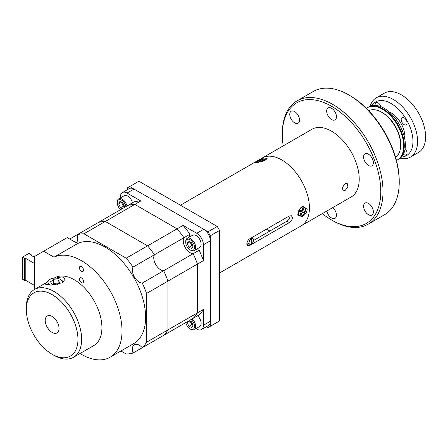 <?xml version="1.0" encoding="UTF-8"?>
<svg xmlns="http://www.w3.org/2000/svg" width="448" height="448" viewBox="0 0 448 448"><rect width="100%" height="100%" fill="white"/><g stroke="black" fill="none" stroke-linecap="round" stroke-linejoin="round"><path stroke-width="0.67" d="M266.398 229.191A35.722 20.625 -120 0 0 267.025 229.561A35.722 20.625 -120 0 0 269.909 231.034M345.05 190.529L343.028 190.781L342.44 187.454L345.05 183.674L347.228 183.512L347.928 186.906L345.05 190.529M219.565 272.961L351.12 197.008A39.116 22.585 -120 0 0 357.118 165.665A39.116 22.585 -120 0 0 331.565 131.197A39.116 22.585 -120 0 0 312.004 129.259L262.22 158.004A39.116 22.585 60 0 1 292.365 168.482A39.116 22.585 60 0 1 309.434 207.844A39.116 22.585 60 0 1 301.336 225.753A39.116 22.585 -120 0 0 307.328 194.41A39.116 22.585 -120 0 0 281.775 159.942A39.116 22.585 -120 0 0 262.22 158.004L180.449 205.212M282.33 134.714L282.33 133.431A71.187 41.098 60 0 1 297.074 100.845A71.187 41.098 60 0 1 351.932 119.918A71.187 41.098 60 0 1 383.006 191.559A71.187 41.098 60 0 1 368.262 224.146A71.187 41.098 60 0 1 332.668 220.623L331.559 219.979A69.625 40.197 -120 0 0 380.794 191.559A69.625 40.197 -120 0 0 331.565 106.288A69.625 40.197 -120 0 0 282.33 134.714A69.625 40.197 -120 0 0 283.209 145.886M368.262 224.146L384.49 214.777A71.187 41.098 -120 0 0 399.218 183.462A71.187 41.098 -120 0 0 399.235 182.19A71.187 41.098 -120 0 0 399.218 180.908A71.187 41.098 -120 0 0 348.897 95.004A71.187 41.098 -120 0 0 313.303 91.476L297.074 100.845M294.644 111.563A6.91 3.987 60 0 1 299.158 117.656A6.91 3.987 60 0 1 298.099 123.189A6.91 3.987 60 0 1 294.644 122.847A6.91 3.987 60 0 1 290.13 116.76A6.91 3.987 60 0 1 291.189 111.222A6.91 3.987 60 0 1 294.644 111.563M368.48 154.196A6.91 3.987 60 0 1 372.994 160.283A6.91 3.987 60 0 1 371.935 165.822A6.91 3.987 60 0 1 368.48 165.48A6.91 3.987 60 0 1 363.966 159.387A6.91 3.987 60 0 1 365.025 153.854A6.91 3.987 60 0 1 368.48 154.196M368.48 203.42A6.91 3.987 60 0 1 372.994 209.507A6.91 3.987 60 0 1 371.935 215.046A6.91 3.987 60 0 1 368.48 214.704A6.91 3.987 60 0 1 363.966 208.617A6.91 3.987 60 0 1 365.025 203.078A6.91 3.987 60 0 1 368.48 203.42M332.78 207.598A6.91 3.987 60 0 1 336.274 213.595A6.91 3.987 60 0 1 335.02 218.344A6.91 3.987 60 0 1 331.565 218.002A6.91 3.987 60 0 1 326.827 211.03M331.565 108.265A6.91 3.987 60 0 1 336.078 114.358A6.91 3.987 60 0 1 335.02 119.896A6.91 3.987 60 0 1 331.565 119.549A6.91 3.987 60 0 1 327.046 113.462A6.91 3.987 60 0 1 328.11 107.923A6.91 3.987 60 0 1 331.565 108.265M322.319 213.634A69.625 40.197 -120 0 0 331.559 219.979M348.897 95.004L350 95.642A69.625 40.197 60 0 1 399.218 179.626L399.218 180.908M375.194 105.336A4.144 2.391 60 0 1 375.973 102.598A4.144 2.391 60 0 1 380.117 104.989A4.144 2.391 60 0 1 380.8 106.624M405.121 148.747A4.144 2.391 60 0 1 406.196 150.158A4.144 2.391 60 0 1 406.196 154.946A4.144 2.391 60 0 1 403.435 154.246M406.196 120.047A4.144 2.391 60 0 1 406.196 124.835A4.144 2.391 60 0 1 402.046 122.438A4.144 2.391 60 0 1 402.046 117.65A4.144 2.391 60 0 1 406.196 120.047M401.503 157.013A30.951 17.87 -120 0 0 406.56 119.834A30.951 17.87 -120 0 0 371.834 105.627M370.177 106.159A34.21 19.751 60 0 1 376.281 97.81A34.21 19.751 60 0 1 410.491 117.566A34.21 19.751 60 0 1 410.491 157.069A34.21 19.751 60 0 1 400.215 158.178M376.281 97.81L384.3 93.178A34.21 19.751 60 0 1 418.516 112.935A34.21 19.751 60 0 1 418.516 152.438L410.491 157.069M389.105 111.826A19.555 11.29 60 0 1 400.859 123.127A19.555 11.29 60 0 1 404.768 138.953M367.36 107.694L369.018 106.73A30.117 17.388 60 0 1 399.134 124.124A30.117 17.388 60 0 1 399.134 158.9L398.031 159.538A30.117 17.388 -120 0 0 402.646 135.402A30.117 17.388 -120 0 0 382.967 108.864A30.117 17.388 -120 0 0 367.909 107.374A30.117 17.388 60 0 1 398.031 124.762A30.117 17.388 60 0 1 398.031 159.538L397.477 159.858A30.117 17.388 -120 0 0 402.091 135.722A30.117 17.388 -120 0 0 382.418 109.183A30.117 17.388 -120 0 0 367.36 107.694A30.117 17.388 -120 0 0 366.38 108.332M400.635 146.44A25.9 14.958 -120 0 0 382.418 112.627A25.9 14.958 -120 0 0 380.559 111.658M396.43 160.384A30.117 17.388 -120 0 0 397.477 159.858M395.545 157.192A26.858 15.506 -120 0 0 400.669 145.163A26.858 15.506 -120 0 0 389.234 118.446A26.858 15.506 -120 0 0 368.698 110.695M206.455 326.682L208.04 327.6L210.347 326.267L210.347 235.777L208.04 231.784L129.679 186.542L127.372 187.874L127.372 189.7M129.679 186.542L138.897 181.222L217.263 226.464L208.04 231.784M210.347 235.777L219.565 230.457L217.263 226.464M210.347 326.267L219.565 320.942L219.565 230.457M208.04 327.6L219.565 320.942M253.618 240.442L286.961 221.189C288.764 220.013 289.783 218.383 290.007 216.294L289.946 215.673M265.037 160.328L255.175 162.882L257.421 161.011L264.029 157.886L267.109 158.435L265.037 160.328M307.244 209.115C306.768 212.402 305.082 214.934 302.187 216.698L297.875 215.18L297.836 214.542C298.066 211.109 299.516 208.449 302.187 206.55L302.736 206.27L307.244 209.115M289.374 222.583C291.172 221.402 292.186 219.766 292.404 217.678L291.486 215.774L289.374 215.93L249.542 238.924C247.845 240.162 246.932 241.853 246.814 244.003L247.582 245.823L249.542 245.577L289.374 222.583L286.961 221.189M246.826 244.345L248.377 243.466M248.097 243.303A29.338 16.934 60 0 1 247.811 243.79M249.049 243.068A3.259 1.882 120 0 0 249.704 244.233A3.259 1.882 120 0 0 251.244 244.121L251.244 238.806A3.259 1.882 120 0 0 249.049 243.068M251.429 244.014A3.259 1.882 120 0 0 253.624 239.753A3.259 1.882 120 0 0 252.963 238.588A3.259 1.882 120 0 0 251.429 238.7L251.429 244.014L251.429 238.7M55.58 278.113L62.216 276.791L65.195 279.087L62.244 282.789L50.82 285.141L45.063 284.099L47.057 282.397M26.326 307.423A39.116 22.585 60 0 1 34.429 289.52A39.116 22.585 60 0 1 64.568 299.998A39.116 22.585 60 0 1 81.642 339.36A39.116 22.585 60 0 1 73.545 357.269A39.116 22.585 60 0 1 53.984 355.331L52.142 354.262A36.506 21.078 -120 0 0 77.958 339.36A36.506 21.078 -120 0 0 52.142 294.65A36.506 21.078 -120 0 0 26.326 309.551L26.326 307.423M73.545 357.269L93.828 345.554A39.116 22.585 -120 0 0 101.926 327.65A39.116 22.585 -120 0 0 84.851 288.288A39.116 22.585 -120 0 0 54.712 277.81L54.13 278.146M26.326 309.551A36.506 21.078 -120 0 0 52.142 354.262M59.058 328.451A9.778 5.645 -120 0 0 52.142 316.473A9.778 5.645 -120 0 0 45.226 320.466A9.778 5.645 -120 0 0 52.142 332.438A9.778 5.645 -120 0 0 59.058 328.451A9.778 5.645 -120 0 0 52.142 316.473A9.778 5.645 -120 0 0 45.226 320.466A9.778 5.645 -120 0 0 52.142 332.438A9.778 5.645 -120 0 0 59.058 328.451M146.546 342.255L146.546 293.457L167.938 281.109L167.938 329.907L146.546 342.255A65.845 38.013 -120 0 1 142.268 347.698L163.66 335.35A65.845 38.013 -120 0 0 167.938 329.907L167.938 281.109L197.439 264.079L197.439 312.872L167.938 329.907A65.845 38.013 -120 0 1 163.66 335.35L193.161 318.321A65.845 38.013 -120 0 0 197.439 312.872A65.845 38.013 -120 0 1 193.161 318.321L199.136 314.871A65.845 38.013 -120 0 0 203.414 309.422L197.439 312.872L197.439 264.079A65.845 38.013 -120 0 0 193.161 253.691L199.136 250.242A65.845 38.013 -120 0 1 203.414 260.63L203.414 244.787A9.386 5.421 -120 0 0 196.773 233.29L183.053 225.366L177.083 228.816L134.82 204.417A65.845 38.013 -120 0 0 127.966 205.402L133.941 201.953A65.845 38.013 -120 0 1 140.795 200.967L127.075 193.049A9.386 5.421 -120 0 0 122.382 192.584A9.386 5.421 -120 0 0 120.439 196.879L120.439 197.854M191.117 319.497A6.205 3.584 -120 0 1 193.62 322.846A6.205 3.584 -120 0 1 194.023 328.384A6.205 3.584 -120 0 1 190.103 328.91A6.205 3.584 -120 0 1 186.586 324.845A6.205 3.584 -120 0 1 185.836 322.549L133.045 353.024A9.778 5.645 -120 0 1 134.394 344.708A9.778 5.645 -120 0 1 142.268 347.698M189.235 237.177A9.778 5.645 -120 0 1 189.913 234.265L183.938 237.714A9.778 5.645 -120 0 0 185.287 247.587A9.778 5.645 -120 0 0 193.161 253.691A65.845 38.013 -120 0 1 197.439 264.079L203.414 260.63M196.274 249.374A9.778 5.645 -120 0 0 199.136 250.242M146.546 293.457A65.845 38.013 -120 0 0 142.268 283.069A9.778 5.645 -120 0 1 139.283 282.128A9.778 5.645 -120 0 1 133.045 267.098L154.437 254.75A65.845 38.013 -120 0 0 147.577 245.851A65.845 38.013 -120 0 1 154.437 254.75A9.778 5.645 -120 0 0 160.67 269.78A9.778 5.645 -120 0 1 154.437 254.75L183.938 237.714A65.845 38.013 -120 0 0 177.083 228.816L147.577 245.851L105.319 221.452L140.795 200.967M189.913 234.265A65.845 38.013 -120 0 0 183.053 225.366M120.439 209.451L120.439 209.748M122.382 192.584L129.315 188.58A9.386 5.421 60 0 1 134.008 189.045L127.075 193.049M196.773 233.29L203.706 229.286L134.008 189.045M203.706 229.286A9.386 5.421 60 0 1 210.347 240.783L203.414 244.787M195.927 328.608L196.773 329.101A9.386 5.421 -120 0 0 201.471 329.566A9.386 5.421 -120 0 0 203.414 325.265L203.414 309.422M203.414 325.265L210.347 321.261L210.347 240.783M210.347 321.261A9.386 5.421 60 0 1 208.404 325.562L201.471 329.566M133.045 267.098A65.845 38.013 -120 0 0 126.19 258.199L147.577 245.851L105.319 221.452A65.845 38.013 -120 0 0 98.465 222.432L127.966 205.402A65.845 38.013 -120 0 1 134.82 204.417L177.083 228.816A65.845 38.013 -120 0 1 183.938 237.714A9.778 5.645 -120 0 0 190.176 252.75A9.778 5.645 -120 0 0 193.161 253.691L163.66 270.721A9.778 5.645 -120 0 1 160.67 269.78A9.778 5.645 -120 0 0 163.66 270.721A65.845 38.013 -120 0 1 167.938 281.109A65.845 38.013 -120 0 0 163.66 270.721L142.268 283.069M76.21 242.754A9.778 5.645 -120 0 0 77.073 234.78L98.465 222.432A65.845 38.013 -120 0 1 105.319 221.452L83.933 233.8A65.845 38.013 -120 0 0 77.073 234.78L69.737 239.019M126.19 258.199L83.933 233.8M120.943 350.98L126.19 354.01A65.845 38.013 -120 0 0 133.045 353.024M264.662 160.535A5.085 1.075 -21.2 0 0 266.073 159.102A5.085 1.075 -21.2 0 0 266.05 159.057A5.085 1.075 -21.2 0 0 260.826 159.986A5.085 1.075 -21.2 0 0 256.592 162.781A5.085 1.075 -21.2 0 0 256.62 162.826A5.085 1.075 -21.2 0 0 256.687 162.898M261.05 161.963L260.663 161.398L257.639 162.607L257.438 162.31L257.83 162.534M257.438 162.31L260.456 161.101L260.618 161.42M260.456 161.101L260.058 160.518L261.604 159.897L262.158 161.543M262.298 161.487L262.007 160.485L265.026 159.275L264.897 159.706M261.604 159.897L262.007 160.485M265.026 159.275L265.233 159.572L262.209 160.782L262.394 161.448M262.209 160.782L262.612 161.364L261.279 161.896M304.522 207.099A5.085 2.934 120 0 0 298.973 210.952A5.085 2.934 120 0 0 299.438 215.908A5.085 2.934 120 0 0 304.982 212.05A5.085 2.934 120 0 0 304.522 207.099L303.811 206.69A5.085 2.934 120 0 0 302.187 206.545M299.606 210.958L301.162 212.167L299.236 211.814L299.886 210.302L301.806 210.655L303.078 207.698L304.063 207.883L302.848 208.23M301.896 210.459L304.718 211.187L304.069 212.699L299.785 210.538M304.063 207.883L302.792 210.834M304.069 212.699L302.148 212.346L299.723 210.678M302.148 212.346L300.877 215.303L300.373 214.01M300.877 215.303L299.891 215.124L301.162 212.167M297.842 214.329A5.085 2.934 120 0 0 298.726 215.494L299.438 215.908M190.025 320.807L190.876 322.795A3.651 2.106 -120 0 0 193.026 325.231M190.103 328.91L190.691 329.252A7.039 4.066 -120 0 0 194.214 329.599A7.039 4.066 -120 0 0 194.684 322.37A7.039 4.066 -120 0 0 192.186 318.881M194.214 329.599L199.674 326.452A7.039 4.066 -120 0 0 200.144 319.217A7.039 4.066 -120 0 0 197.646 315.728M190.372 320.958A3.651 2.106 -120 0 0 190.876 322.795L191.766 324.688L188.927 326.329L191.884 327.634L193.066 325.153L191.279 321.362L189.358 320.516M193.021 325.242L191.766 324.688M189.98 320.897L187.141 322.538L188.927 326.329M187.628 321.513L187.141 322.538M121.576 202.25L122.422 204.232A3.651 2.106 -120 0 0 124.572 206.674L123.312 206.13L120.473 207.766L118.692 203.98L119.868 201.499L122.83 202.804L124.611 206.59L124.124 207.62M125.922 206.578A6.205 3.584 -120 0 0 125.171 204.288A6.205 3.584 -120 0 0 120.271 199.679A6.205 3.584 -120 0 0 117.264 202.754A6.205 3.584 -120 0 0 118.138 206.287A6.205 3.584 -120 0 0 120.641 209.63M126.991 205.962A7.039 4.066 -120 0 0 126.235 203.812A7.039 4.066 -120 0 0 118.72 198.845A7.039 4.066 -120 0 0 117.264 202.07L117.264 202.754M132.451 202.81A7.039 4.066 -120 0 0 131.69 200.659A7.039 4.066 -120 0 0 124.18 195.698L118.72 198.845M121.531 202.339L118.692 203.98M121.918 202.401A3.651 2.106 -120 0 0 122.422 204.232L123.312 206.13M122.399 208.617L120.473 207.766M193.62 243.807A6.205 3.584 -120 0 0 188.72 239.198A6.205 3.584 -120 0 0 185.713 242.273A6.205 3.584 -120 0 0 186.586 245.806A6.205 3.584 -120 0 0 190.103 249.872A6.205 3.584 -120 0 0 194.023 249.34A6.205 3.584 -120 0 0 193.62 243.807M190.103 249.872L190.691 250.214A7.039 4.066 -120 0 0 194.214 250.561A7.039 4.066 -120 0 0 194.684 243.331A7.039 4.066 -120 0 0 187.174 238.364A7.039 4.066 -120 0 0 185.713 241.59L185.713 242.273M194.214 250.561L199.674 247.408A7.039 4.066 -120 0 0 200.144 240.178A7.039 4.066 -120 0 0 192.629 235.217L187.174 238.364M188.927 247.285L191.884 248.595L193.066 246.109L191.279 242.323L188.322 241.018L187.141 243.499L188.927 247.285L191.766 245.65L189.98 241.858L187.141 243.499M190.372 241.92A3.651 2.106 -120 0 0 190.876 243.751A3.651 2.106 -120 0 0 193.026 246.193L191.766 245.65M57.607 284.2A4.077 2.352 0 0 0 55.804 283.746A4.077 2.352 0 0 0 52.343 284.351M62.222 282.8A7.157 4.133 0 0 0 61.835 280.79A7.157 4.133 0 0 0 60.189 279.311A7.157 4.133 0 0 0 50.07 279.311A7.157 4.133 0 0 0 48.423 283.679A7.157 4.133 0 0 0 50.019 285.13M50.07 279.311L49.364 279.72A8.148 4.704 0 0 0 46.978 283.046A8.148 4.704 0 0 0 47.494 284.687A8.148 4.704 0 0 0 47.706 284.984M63.146 282.201A8.148 4.704 0 0 0 62.765 281.4A8.148 4.704 0 0 0 60.889 279.72L60.189 279.311M57.03 284.603L59.769 282.688L58.128 280.14L58.128 283.836M52.304 284.346L53.486 283.522L53.486 279.692L58.128 280.14M53.486 283.522L57.954 283.959M56.291 284.738L52.13 284.329L50.49 281.786L53.486 279.692M83.507 281.462A2.895 1.669 -120 0 0 82.242 278.544A2.895 1.669 -120 0 0 80.013 277.771A2.895 1.669 -120 0 0 79.414 279.098A2.895 1.669 -120 0 0 80.674 282.01A2.895 1.669 -120 0 0 82.908 282.783A2.895 1.669 -120 0 0 83.507 281.462M83.507 270.133A2.895 1.669 -120 0 0 82.242 267.221A2.895 1.669 -120 0 0 80.013 266.442A2.895 1.669 -120 0 0 79.414 267.77A2.895 1.669 -120 0 0 80.674 270.682A2.895 1.669 -120 0 0 82.908 271.454A2.895 1.669 -120 0 0 83.507 270.133M80.035 353.517A57.366 33.124 -120 0 0 110.141 357.213A57.366 33.124 -120 0 0 122.024 330.949A57.366 33.124 -120 0 0 97.77 274.064A57.366 33.124 -120 0 0 54.012 257.191L77.616 243.566L67.262 237.591L34.44 256.536L34.44 289.509L47.113 282.195M110.141 357.213L133.745 343.588A57.366 33.124 -120 0 0 145.628 317.324A57.366 33.124 -120 0 0 121.374 260.434A57.366 33.124 -120 0 0 77.616 243.566M54.012 257.191L43.658 251.216M31.175 255.377L31.175 254.677L28.963 253.4L22.4 257.186L22.4 279.16L24.612 280.437L25.222 280.084L34.44 285.41M25.222 280.084L25.222 258.115L24.612 258.462L24.612 280.437M24.612 258.462L22.4 257.186M25.222 258.115L34.44 263.435M31.175 254.677L30.57 255.024L34.44 257.264M249.542 245.577L247.134 244.182M249.704 244.233L246.988 242.665M252.963 238.588L251.546 237.77M266.23 159.51L266.073 159.102M46.978 284.894L46.978 283.046"/></g></svg>
